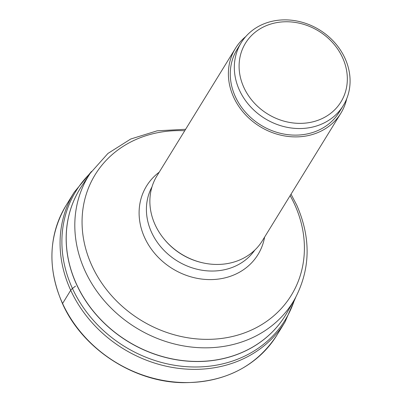 <?xml version="1.0" encoding="UTF-8"?>
<svg xmlns="http://www.w3.org/2000/svg" width="402" height="402" viewBox="0 0 402 402"><rect width="100%" height="100%" fill="white"/><g stroke="black" fill="none" stroke-linecap="round" stroke-linejoin="round"><path stroke-width="0.6" d="M340.856 113.228L262.335 240.783A61.888 53.757 -148.4 0 1 207.668 263.747A61.888 53.757 -148.4 0 1 155.192 224.909A61.888 53.757 -148.4 0 1 156.931 175.9L235.451 48.346A61.888 53.757 31.6 0 0 233.713 97.354A61.888 53.757 31.6 0 0 286.189 136.193A61.888 53.757 31.6 0 0 340.856 113.228A61.888 53.757 31.6 0 0 346.73 98.696M245.783 36.552A61.888 53.757 31.6 0 0 235.451 48.346M343.243 105.625L339.193 112.208A59.938 52.064 -148.4 0 1 286.249 134.449A59.938 52.064 -148.4 0 1 235.426 96.832A59.938 52.064 -148.4 0 1 237.11 49.366L241.16 42.788A59.938 52.064 31.6 0 0 239.476 90.254A59.938 52.064 31.6 0 0 316.083 126.122A59.938 52.064 31.6 0 0 343.243 105.625A59.938 52.064 31.6 0 0 344.926 58.159A59.938 52.064 31.6 0 0 268.325 22.291A59.938 52.064 31.6 0 0 241.16 42.788M315.54 121.102A56.039 48.677 31.6 0 0 342.509 57.556A56.039 48.677 31.6 0 0 270.888 24.019A56.039 48.677 31.6 0 0 243.919 87.566A56.039 48.677 31.6 0 0 315.54 121.102M62.581 303.49A123.771 107.515 -148.4 0 1 66.059 205.467L74.189 192.262A123.771 107.515 31.6 0 0 70.712 290.284A123.771 107.515 31.6 0 0 175.659 367.956A123.771 107.515 31.6 0 0 284.993 322.027L276.862 335.233A123.771 107.515 -148.4 0 1 167.533 381.161A123.771 107.515 -148.4 0 1 62.581 303.49L70.712 290.284A7.799 2.352 -24.7 0 1 72.46 288.5L75.511 286.108M90.194 173.347A122.866 106.726 31.6 0 0 72.46 288.5A122.866 106.726 31.6 0 0 189.337 366.85A122.866 106.726 31.6 0 0 294.671 299.219M80.807 187.488A120.655 104.806 31.6 0 0 79.928 188.885A120.655 104.806 31.6 0 0 76.536 284.44A120.655 104.806 31.6 0 0 76.561 284.49A120.655 104.806 31.6 0 0 178.87 360.162A120.655 104.806 31.6 0 0 285.42 315.384A120.655 104.806 31.6 0 0 286.274 313.967M81.712 186.101L90.234 173.292A120.113 104.329 31.6 0 0 85.108 271.033A120.113 104.329 31.6 0 0 85.139 271.099A120.113 104.329 31.6 0 0 188.754 346.725A120.113 104.329 31.6 0 0 294.706 299.158L287.103 312.535A120.65 104.801 -148.4 0 1 180.709 360.323A120.65 104.801 -148.4 0 1 76.616 284.405A120.65 104.801 -148.4 0 1 76.591 284.355A120.65 104.801 -148.4 0 1 81.712 186.101L79.928 188.885M290.133 195.618A115.123 100.003 -148.4 0 1 294.5 204.166A115.123 100.003 -148.4 0 1 294.53 204.226A115.123 100.003 -148.4 0 1 239.064 334.715A115.123 100.003 -148.4 0 1 91.957 265.807A115.123 100.003 -148.4 0 1 91.932 265.747A115.123 100.003 -148.4 0 1 184.734 130.735M159.217 172.187A65.41 56.818 31.6 0 0 144.73 237.813A65.41 56.818 31.6 0 0 144.75 237.848A65.41 56.818 31.6 0 0 210.608 279.601A65.41 56.818 31.6 0 0 264.616 237.074M254.788 250.114A60.426 52.486 -148.4 0 1 201.412 270.129A60.426 52.486 -148.4 0 1 151.624 232.472A60.426 52.486 -148.4 0 1 151.604 232.436A60.426 52.486 -148.4 0 1 152.001 186.84M164.312 239.306A60.426 52.486 31.6 0 0 202.402 262.747M276.862 335.233C255.908 366.931 224.532 382.739 182.739 382.664C133.188 381.95 82.465 348.64 62.536 303.721C47.285 268.586 48.461 235.833 66.059 205.467M74.189 192.262L91.485 171.453M295.777 297.214L284.993 322.027M287.103 312.535L285.42 315.384M294.706 299.158C310.535 269.491 311.208 238.145 296.736 205.115L291.018 194.186M90.234 173.292L107.942 153.448L130.761 139.002L157.202 130.811L185.618 129.298"/></g></svg>
